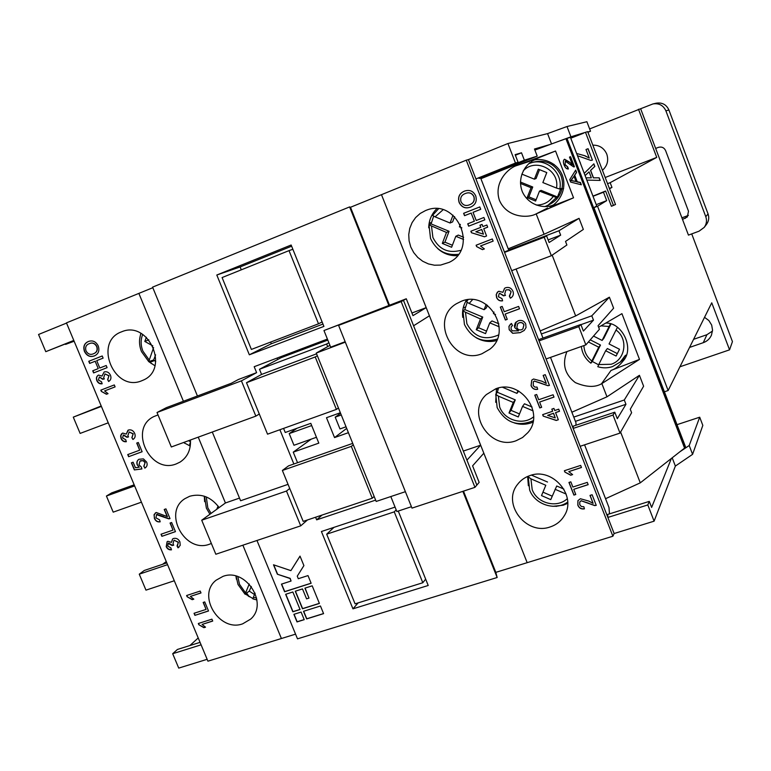 <?xml version="1.0" encoding="UTF-8"?>
<svg xmlns="http://www.w3.org/2000/svg" width="771" height="771" viewBox="0 0 771 771"><rect width="100%" height="100%" fill="white"/><g stroke="black" fill="none" stroke-linecap="round" stroke-linejoin="round"><path stroke-width="1.16" d="M597.862 366.659L598.759 364.548L611.104 364.269C625.464 359.951 628.577 338.932 616.039 330.027L609.061 343.962L619.518 349.273L616.106 356.038L605.669 350.728L607.375 348.55L617.33 353.61M433.639 216.198L431.085 223.898L429.013 224.853L446.476 232.447L442.313 243.434L451.613 247.269L455.806 236.283L458.311 235.078L463.622 237.266M467.178 302.463L464.807 309.585L462.966 311.079L480.468 318.963L476.256 329.728L485.547 333.621L489.768 322.856L491.985 320.938L498.847 323.81M498.519 387.996L497.353 392.266L495.734 394.27L498.365 396.111L513.264 402.443L509.014 412.996L518.276 416.947L522.545 406.394L524.473 403.792L532.057 407.011M528.627 476.054L528.241 476.796L530.93 478.849L545.801 485.277L541.512 495.608L550.764 499.618L556.72 486L563.88 489.093M712.5 331.048L706.911 334.71L693.592 339.327M689.573 347.422L703.268 342.69C707.065 341.312 709.783 338.816 711.44 335.202L712.549 330.161L711.672 325.054L708.867 320.524L704.53 317.324M602.45 170.304C607.346 165.852 608.791 160.455 606.777 154.123C604.059 148.061 599.414 145.073 592.841 145.141M425.573 210.541L420.195 213.461L415.627 217.557L412.09 222.617L409.758 228.38L408.746 234.577L409.093 240.889L410.779 246.999L413.728 252.609L417.786 257.456L422.759 261.282L428.397 263.913L434.42 265.205L440.54 265.089L449.194 262.342C478.984 248.532 456.731 197.578 426.315 210.261L425.573 210.541M436.8 208.719C431.587 213.904 428.888 220.265 428.724 227.802M437.61 248.484C443.306 253.63 449.898 256.02 457.386 255.654M461.299 301.288L456.326 303.784C429.322 319.531 453.059 365.676 481.942 353.744L489.864 349.186C513.341 331.424 488.409 289.53 461.299 301.288M466.561 299.919C463.275 305.22 461.993 311.031 462.735 317.363M476.15 337.727C482.656 341.437 489.45 342.401 496.534 340.589M495.743 388.806L486.414 394.54C465.53 412.832 490.105 450.929 516.175 440.704L522.574 437.504L527.817 432.666C545.502 413.217 520.271 378.725 495.743 388.806M496.514 388.545L495.705 402.308M514.556 423.019C520.117 424.725 525.6 424.696 530.988 422.922L532.944 422.161M529.899 475.601C524.8 477.316 520.666 480.285 517.505 484.477C501.68 503.762 526.227 535.749 550.118 526.95C556.267 524.935 560.98 521.206 564.266 515.77C577.334 495.907 552.479 466.889 529.899 475.601M527.634 476.459L528.366 485.74M552.788 506.316L563.273 505.217L567.687 503.318M573.537 197.819L550.012 206.917C557.52 203.929 568.208 190.051 562.03 174.506C555.043 159.385 538.312 157.737 531.171 160.773L555.544 151.02L573.537 197.819L535.768 214.068C528.039 218.164 507.231 218.058 499.483 200.489C493.305 182.284 508.513 167.808 516.965 165.476L516.975 164.242M534.486 159.934C527.133 162.604 516.194 176.27 522.41 191.921C529.542 207.071 546.167 208.276 552.942 205.163M605.717 323.097C621.619 321.999 634.986 348.058 623.219 360.876C619.19 365.965 615.133 369.155 611.037 370.437L639.496 359.392L601.467 383.823C594.798 387.611 586.085 387.206 575.32 382.599C564.777 374.465 561.972 364.134 566.926 351.586M520.464 183.44L531.055 187.719L527.171 197.665L535.594 201.067L539.498 191.121L541.117 190.389L557.491 196.99L560.854 188.5L559.775 189.03L556.489 188.057C560.006 170.044 535.594 157.409 523.278 170.786M548.403 205.028L550.494 203.901C555.303 201.27 558.763 197.395 560.864 192.268C562.888 186.977 562.994 181.648 561.201 176.26L560.681 174.921C554.744 163.616 545.627 159.356 533.31 162.161L530.621 162.999C546.051 157.409 563.322 172.8 559.775 189.03M222.964 576.39L216.179 580.168C196.518 595.058 219.282 632.538 242.663 623.835L250.662 619.103C268.906 603.491 245.621 567.533 222.964 576.39M235.926 576.082L236.456 579.3M245.641 594.2L252.936 598.575M121.481 331.858C93.05 341.929 114.243 392.69 141.768 380.749L143.02 380.219C170.14 369.27 148.726 320.071 121.808 331.732L121.481 331.858M140.775 333.274L139.609 339.558M149.063 361.859L154.942 365.743M219.137 507.549C211.052 496.919 201.241 493.151 189.714 496.254L184.992 498.625C162.402 512.32 184.924 553.886 209.596 544.172L211.36 543.478M204.296 496.196L204.614 501.651M158.026 414.923L153.853 416.562C128.198 428.551 150.162 474.714 176.28 463.901L180.115 462.06C187.498 457.116 190.938 449.763 190.418 440.01M183.585 442.506L190.264 446.101M149.873 361.599L151.241 363.575M155.732 361.522L153.651 359.961L148.726 361.618L153.602 347.586M190.514 441.831L188.596 440.675M588.408 341.958L598.73 347.201L600.484 345.051L592.292 361.474L598.624 364.808M592.292 361.474L590.885 363.18L591.839 361.011L598.73 347.201M620.385 361.936L624.857 358.168M584.235 173.35L593.843 163.838L594.846 166.44L590.653 170.391L593.487 177.812L599.192 177.812L600.185 180.414L586.818 180.086M592.966 196.123L605.592 191.025L611.422 206.281L615.518 204.508L587.685 131.648L570.935 136.804L534.881 150.075M570.771 138.202L583.493 133.229M584.938 155.761L576.621 153.487L584.938 155.761L589.256 158.045L585.989 149.516L588.061 148.707L592.417 160.098L590.894 160.435L577.479 155.713M580.1 162.151L580.544 163.712M106.196 365.512L107.092 367.651L93.619 372.923L92.732 370.793L98.245 368.625L95.17 361.252L89.658 363.42L88.761 361.291L102.225 355.98L103.112 358.12L96.722 360.635L99.796 368.018L106.196 365.512M100.818 390.145L114.291 384.941L115.101 386.878L104.596 390.936L108.036 393.653L106.437 394.26L101.338 391.389L100.818 390.145M138.288 442.487L142.134 451.739L128.622 456.692L127.735 454.582L139.686 450.187L136.718 443.065L138.288 442.487M167.249 516.763L164.213 509.477L165.948 508.87L170.015 518.613L168.724 518.835L156.532 514.643L155.964 517.871L159.568 519.837L160.195 521.803C157.535 522.285 155.597 521.148 154.393 518.372L154.123 514.498L156.214 512.493L167.423 516.647L164.406 509.409M179.922 541.907L180.202 545.367L178.014 547.824L177.041 545.984L178.323 542.379L174.391 540.375L173.697 540.722L173.032 544.018L173.726 545.184L172.078 545.521L168.242 543.43L167.75 546.08L170.873 547.863L171.49 549.819C169.109 550.089 167.346 549.039 166.218 546.678L167.114 541.685L167.895 541.29L171.432 542.398L172.579 538.987L173.62 538.466C176.414 537.869 178.515 539.016 179.922 541.907M204.739 601.92L208.517 610.989L194.909 615.354L194.041 613.282L206.079 609.418L203.168 602.43L204.739 601.92M281.405 638.504L242.875 545.203L281.405 638.513L207.929 661.181L66.451 322.866L138.867 293.394L183.411 401.248L138.867 293.385L152.822 287.708M239.502 498.095L225.431 502.971L198.243 437.157L225.421 502.981L201.713 520.213L215.832 554.243L300.719 525.851L286.484 491.04L201.713 520.213M198.311 623.508L211.929 619.171L212.719 621.06L202.098 624.433L205.51 627.18L203.91 627.69L198.822 624.722L198.311 623.508M186.621 595.511L200.219 591.068L201 592.957L190.398 596.417L193.82 599.163L192.21 599.684L187.122 596.725L186.621 595.511M171.634 522.507L175.451 531.653L161.891 536.317L161.014 534.226L173.012 530.101L170.063 523.046L171.634 522.507M146.654 462.089C147.618 464.614 147.126 466.561 145.16 467.92L143.801 466.272L145.083 462.648L143.194 460.711L140.023 461.077L139.002 464.846L141.286 466.966L141.912 468.941L134.347 469.925L131.388 462.841L133.113 462.205L135.426 467.727L139.243 467.226L137.228 464.884C136.409 462.417 136.978 460.547 138.934 459.275L143.425 458.88L146.654 462.089M134.703 433.427C135.677 436.126 135.089 438.14 132.93 439.47L131.86 437.658L133.113 433.938L129.181 431.982L127.841 435.74L128.545 436.916L126.907 437.292L123.312 435.075L122.589 437.967L125.721 439.721L126.348 441.706C123.977 442.034 122.213 441.002 121.066 438.603L120.623 435.962L121.384 434.025L122.705 433.061L126.242 434.112L128.391 430.045C131.186 429.38 133.287 430.497 134.703 433.427M110.484 375.304C111.467 378.079 110.851 380.142 108.634 381.5L107.651 379.621L108.894 375.843L104.962 373.906L103.632 377.723L104.345 378.908L102.707 379.313L99.363 376.99L98.399 380.036L101.531 381.78L102.167 383.785C99.787 384.141 98.023 383.11 96.876 380.701C95.912 378.137 96.452 376.267 98.495 375.072L102.023 376.094L104.162 371.959C106.947 371.246 109.048 372.364 110.484 375.304M98.254 345.967C99.738 350.67 98.495 353.956 94.525 355.845C90.207 357.455 86.844 355.99 84.453 351.451C82.94 346.661 84.241 343.346 88.357 341.505L88.492 341.457C92.703 340.05 95.951 341.553 98.254 345.967M483.909 217.48L484.834 219.851L468.652 226.182L467.727 223.821L474.358 221.229L471.168 213.066L464.547 215.678L463.622 213.316L479.793 206.936L480.719 209.307L473.028 212.333L476.218 220.496L483.909 217.48M476.102 245.226L492.293 238.971L493.132 241.121L480.506 245.988L484.39 248.917L482.482 249.65L476.642 246.604L476.102 245.226M518.623 306.434L519.529 308.776L505.178 314.048L507.251 319.348L505.381 320.032L500.321 307.099L502.191 306.415L504.263 311.715L518.623 306.434M546.292 383.447L543.16 375.4L545.242 374.667L549.444 385.423L547.911 385.702L534.39 381.096L533.349 381.77L533.262 385.673L534.91 387.129L537.059 387.1L537.676 389.278C534.515 389.895 532.308 388.671 531.046 385.616L531.759 380.132L533.551 379.004L541.994 381.231L546.292 383.447L543.256 375.361M558.715 409.17L559.534 411.271L555.554 412.62L558.339 419.761L556.257 420.465L543.227 416.118L542.649 414.653L552.653 411.242L551.824 409.141L553.915 408.428L554.735 410.529L558.715 409.17M587.28 482.386L588.177 484.67L573.749 489.315L575.773 494.51L573.903 495.107L568.95 482.453L570.829 481.846L572.853 487.041L587.28 482.386M466.253 160.185L381.481 194.678L527.171 562.676L612.887 536.231L466.253 160.185L468.392 159.616L475.919 178.92L518.064 162.209L515.471 163.038L507.925 143.522L468.325 159.636M593.101 503.347L590.008 495.416L592.109 494.751L596.243 505.352L594.701 505.593L581.199 500.793L579.782 501.931L579.725 504.581L581.344 506.547L583.84 506.72L584.437 508.86C581.276 509.39 579.069 508.156 577.826 505.13L577.922 500.649L580.37 498.731L588.813 501.092L593.101 503.347L590.114 495.387M564.362 470.734L580.659 465.405L581.469 467.496L568.767 471.64L572.631 474.608L570.704 475.235L564.892 472.074L564.362 470.734M553.096 394.781L554.002 397.094L539.604 402.057L541.656 407.29L539.787 407.936L534.785 395.147L536.655 394.501L538.707 399.744L553.096 394.781M509.188 329.747L508.956 326.268L511.472 323.473L512.503 325.516L511.144 326.885L511.106 329.207L512.291 330.836L518.459 330.855L514.749 327.617L514.382 325.815L515.317 322.847L518.112 320.803C521.524 319.753 524.058 320.823 525.716 324.013L526.044 327.511L524.251 330.431L520.165 332.658L512.676 333.313L509.188 329.747L508.937 326.644L510.479 324.109M512.956 291.293C513.862 293.828 513.322 295.929 511.337 297.596L510.383 298.175L509.342 296.122L511.048 291.92L510.691 291.197L508.841 289.761L506.528 289.848L505.737 290.253L504.726 294.088L505.487 295.38L503.53 295.862L499.733 293.356L499.165 293.655L498.403 296.748L501.988 298.608L502.605 300.815C499.791 301.249 497.777 300.15 496.572 297.51L496.187 294.763L497.285 292.296L498.837 291.255L502.933 292.325L504.542 288.315L505.709 287.718C509.043 286.87 511.452 288.065 512.956 291.293M486.848 225.016L487.686 227.166L483.735 228.698L486.578 235.993L484.506 236.803L471.457 232.736L470.869 231.242L480.815 227.358L479.976 225.219L482.058 224.409L482.897 226.549L486.848 225.016M475.707 195.853C477.182 201.067 475.524 204.797 470.724 207.033C465.539 208.98 461.675 207.447 459.121 202.445C457.627 197.125 459.352 193.376 464.315 191.179L464.874 190.977C469.78 189.512 473.394 191.141 475.707 195.853M580.447 182.476L581.324 184.78L570.675 182.091L569.73 179.624L575.696 170.092L576.583 172.396L574.703 175.19L577.238 181.773L580.447 182.476L580.929 184.683M685.39 446.66L684.571 448.105L640.277 482.848L620.607 432.039M684.571 448.105L565.933 138.722L560.623 140.659M555.544 151.02L517.389 165.312M508.224 248.811L544.075 234.259L536.192 213.904M544.075 234.259L579.069 218.338L583.339 229.44L565.519 241.429L566.897 244.995L551.352 255.721L544.21 237.266L504.562 252.406L505.227 251.625L546.552 235.839L544.21 237.266M540.201 330.923L575.677 315.937L552.161 255.162M575.677 315.937L609.389 297.201L613.62 308.198L598.055 325.757L599.424 329.284L585.864 344.888L578.799 326.634L539.054 340.888L539.421 339.356L580.852 324.485L578.799 326.634M639.496 359.392L621.927 313.662L598.624 327.222M571.87 412.225L606.979 396.814L601.881 383.64M606.979 396.814L639.429 375.313L643.612 386.204L630.264 409.237L631.613 412.726L620.009 433.1L613.012 415.039L573.171 428.425L573.248 426.161L614.776 412.186L613.012 415.039M572.39 164.666L569.49 157.101L570.55 156.686L574.424 166.787L573.605 166.873L565.345 161.216L565.076 164.58L567.716 166.931L568.372 168.965C566.666 169.186 565.239 167.837 564.083 164.917C563.023 162.035 563.187 160.137 564.574 159.231L569.663 162.189L572.072 164.782L569.663 162.189M665.903 110.851C663.32 105.328 658.993 103.015 652.95 103.931L656.188 103.189C662.125 102.283 666.366 104.548 668.91 109.974L665.903 110.851L705.793 216.709C707.094 220.535 706.564 224.101 704.193 227.406L699.075 231.175L688.445 235.116L640.643 108.74L589.642 128.93M66.547 323.088L38.55 334.479L45.778 351.672L73.794 340.425M474.955 487.349L401.171 301.625L403.484 300.343L338.594 325.381L411.993 508.118L474.955 487.349L476.844 485.094L403.484 300.324L323.965 330.528L406.278 298.772L412.977 315.638L426.19 307.639L381.472 194.668L350.497 207.274L349.62 206.917L152.581 287.13L197.434 395.986M587.82 131.995L590.519 131.234L586.885 121.722L567.003 126.521L547.564 133.614L507.925 143.522M463.332 451.064L480.651 445.195L429.428 315.792L413.593 325.767M297.548 462.706L293.25 452.153L318.818 443.123L310.79 423.337L285.241 432.492L283.574 428.406M348.405 432.676L334.537 437.581L326.49 417.709L340.358 412.736M316.573 353.822L261.571 374.436L259.48 369.29L281.068 357.705L327.81 340.078M327.685 346.613L326.634 344.011L259.48 369.29M401.171 301.625L338.594 325.381M413.584 325.776L403.484 300.343M157.014 412.504L171.326 446.978L255.847 416.128L241.419 380.845L256.618 372.644L238.374 379.496L231.348 383.254L166.382 407.647L157.014 412.504L241.419 380.845M300.719 525.851L307.475 519.953M315.58 517.235L316.65 519.856L375.631 500.119M322.037 515.067L316.65 519.856M296.989 428.281L289.212 433.601L293.963 445.262L316.447 437.282M277.117 358.052L277.714 359.508M327.405 339.076L254.189 366.697L256.618 372.644M255.847 416.128L259.297 414.008M279.892 429.726L293.867 463.997M286.484 491.04L289.732 488.486M288.046 484.352L240.6 500.755L212.285 432.03M345.331 342.151L316.264 353.06L376.171 501.449L405.382 491.686L345.331 342.16M316.264 353.06L329.93 345.35M256.965 540.481L297.5 638.851L497.15 577.508L495.82 572.361L527.171 562.676L483.822 453.213L472.594 465.848L479.148 482.367L476.863 485.094L466.947 460.142L480.651 445.195M323.965 330.528L330.653 347.152L345.157 341.707M411.926 313.007L426.19 307.639M411.425 506.701L396.843 511.52L390.81 496.553M148.832 339.809L144.794 341.437L152.831 345.89M146.384 337.264L144.794 341.437M218.087 506.075L216.757 509.284M190.283 445.946L189.599 445.734L189.839 443.826L190.476 444M190.524 442.12L189.839 443.826M155.607 354.862L153.651 359.961M249.235 584.013L245.062 594.248L249.293 591.106L251.307 586.452M254.536 594.566L249.293 591.106M256.936 599.954L252.955 598.913L253.341 597.313L256.627 598.074M255.143 593.169L253.341 597.313M184.047 442.342L184.741 443.325M246.739 593.265L249.274 596.773M289.019 250.623L222.087 277.56L251.385 349.427L318.5 323.801L289.019 250.623L292.874 249.284M422.807 582.741L394.251 511.857L326.682 534.178L355.074 603.838L422.807 582.741L425.659 579.117M167.567 564.661L139.262 574.173L144.264 570.473L166.825 562.878M134.636 485.913L106.427 496.032L111.699 492.881L134.173 484.814M101.386 406.404L73.284 417.14L101.213 405.989M247.481 594.296L246.19 594.643M248.397 595.559L248.301 596.166M318.5 323.801L322.124 321.95M394.251 511.857L396.178 509.882M326.682 534.178L333.997 527.345M174.294 580.756L145.97 590.143L139.262 574.173M166.266 561.548L162.594 564.305M141.43 502.172L113.202 512.156L106.427 496.032M108.248 422.816L80.126 433.418L73.284 417.14M241.284 269.831L240.118 266.959L291.631 246.19M270.631 342.083L271.315 343.77L322.982 324.061M200.055 642.359L177.417 649.461L172.685 653.721L201.086 644.826M73.862 340.589L45.778 351.672M74.035 340.994L65.4 343.991M74.141 341.235L65.564 344.396M198.214 637.964L189.859 645.558M293.25 452.153L311.214 439.142M353.301 444.79L351.325 446.361L372.268 498.22L303.186 521.389L282.369 470.464L288.576 465.848L352.733 443.383M372.268 498.22L374.147 496.437M334.537 437.581L346.68 428.406M326.634 344.011L328.889 342.758M317.363 355.759L315.223 356.973L336.397 409.411L338.44 407.984M336.397 409.411L267.537 434.169L246.498 382.695L261.571 374.436M346.034 426.797L339.972 428.946L335.202 417.15L341.264 414.981M340.589 413.304L335.202 417.15M216.805 275.016L291.149 245.014L323.916 326.403L249.341 354.805L216.805 275.016L240.118 266.959M271.315 343.77L249.341 354.805M358.158 602.874L352.945 608.839L428.213 585.478L398.26 511.057M352.945 608.839L321.411 531.518L395.06 507.106M207.148 659.311L178.727 668.1L172.685 653.721M295.563 634.148L281.415 638.513M691.722 233.902L732.45 341.63L729.549 349.841L711.749 302.801L668.139 390.531L597.544 206.252L606.69 200.633L603.481 192.23L605.592 191.025M679.945 366.784L729.549 349.841M680.003 451.69L689.207 445.513L699.702 417.198L702.824 425.39L692.589 454.341L675.367 466.07L654.097 521.177L614.14 533.522L475.919 178.92L515.471 163.038M289.212 433.601L311.686 425.563M388.825 305.403L349.62 206.917M403.484 300.324L406.278 298.772M319.406 603.442L312.188 585.825L304.911 588.148L308.998 598.094L306.569 598.855L302.492 588.919L295.254 591.222L302.463 608.772L319.406 603.442M323.589 613.639L320.457 605.996L303.504 611.307L306.636 618.92L323.589 613.639M300.054 609.524L292.845 591.993L285.636 594.296L292.845 611.788L300.054 609.524M277.377 574.222L290.021 578.491L291.062 581.035L281.454 584.129L284.595 591.752L311.137 583.262L307.995 575.59L298.3 578.713L297.259 576.159L303.909 565.606L300.015 556.113L290.889 570.636L273.493 564.786L277.377 574.222L290.166 578.346L291.062 581.035M304.227 619.672L301.095 612.068L293.886 614.323L297.008 621.918L304.227 619.672M497.15 577.508L462.851 491.339M610.372 324.013L602.103 340.435L593.516 336.079M602.103 340.435L603.838 338.334L610.902 324.177M600.484 345.051L590.239 339.847M486.173 304.381L484.092 309.711L486.347 307.899L487.388 305.239M494.009 312.062L493.411 313.604L495.531 314.481M480.468 318.963L482.752 317.083L478.579 327.752L476.256 329.728M478.579 327.752L486.54 331.096M518.006 390.675L516.917 393.374L518.738 391.07M513.264 402.443L515.269 399.879L511.048 410.345L509.014 412.996M511.048 410.345L519.5 413.94M545.801 485.277L541.512 495.608M543.266 492.293L552.2 496.158M453.02 215.186L450.062 223.002L452.616 221.913L454.62 216.632M460.345 224.351L459.4 226.838L461.868 227.85M446.476 232.447L449.059 231.281L444.925 242.171L442.313 243.434M444.925 242.171L452.384 245.245M605.669 350.728L598.759 364.548M616.039 330.027L617.253 327.714M489.768 322.856L499.194 326.798M472.517 299.678L469.134 303.466L484.092 309.711M469.134 303.466L466.551 301.76L468.007 299.736L466.551 301.76M464.807 309.585L482.752 317.083M522.545 406.394L533.098 410.876M502.759 387.37L516.917 393.374M497.353 392.266L515.269 399.879M555.072 489.277L566.165 494.066M531.508 475.129L547.526 482.029M556.489 188.057L542.861 182.573L546.784 172.569L538.312 169.167L534.399 179.171L536.057 178.525L539.527 169.659M455.806 236.283L463.583 239.482M443.017 209.808L435.075 216.853L450.062 223.002M435.075 216.853L432.55 215.369L438.458 208.864L432.541 215.369M431.085 223.898L449.059 231.281M531.055 187.719L532.742 187.006L528.887 196.875L527.171 197.665M528.887 196.875L536.096 199.795M539.498 191.121L556.402 197.569L548.017 205.24L545.01 206.57L548.017 205.24M557.491 196.99L556.402 197.569M521.832 174.111L534.399 179.171M520.435 182.043L532.742 187.006M556.18 506.422L557.115 506.113M565.895 503.193L567.687 502.596M575.426 421.342L625.956 404.303L617.301 418.711L614.776 412.186M580.92 324.668L593.477 320.158L583.396 331.077L580.852 324.485M548.133 239.916L560.662 235.145L549.125 242.499L546.552 235.839M640.277 482.848L605.553 498.702M508.667 249.977L558.965 230.751L560.662 235.145M579.069 218.338L558.965 230.751M541.387 333.959L591.8 315.811L593.477 320.158M609.389 297.201L591.8 315.811M573.769 417.092L624.288 399.995L625.956 404.303M639.429 375.313L624.288 399.995M685.486 446.92L593.94 207.64L596.725 205.934L570.453 137.363L566.974 138.356L685.38 447.209M565.933 138.722L566.974 138.356M508.783 250.267L480.69 178.13L479.042 178.4L524.367 160.204L521.504 152.793L515.144 154.643L518.064 162.209M511.684 270.679L551.352 255.721M542.986 338.074L516.088 269.012M546.099 358.958L585.864 344.888M575.937 425.255L575.995 422.807L550.513 357.397M620.009 433.1L580.149 446.303M584.572 444.838L608.984 507.511L609.485 513.872M607.664 514.44L607.876 517.437L647.813 504.938L649.288 501.381L607.664 514.44M649.288 501.381L651.62 507.424L671.387 458.446M677.015 424.667L699.702 417.198M612.887 536.231L614.14 533.513M609.514 188.799L611.962 187.401L609.369 188.403M611.962 187.401L610.16 182.679L607.567 183.691M664.515 391.755L668.139 390.531M593.94 207.64L597.544 206.252M596.234 204.652L606.69 200.633M593.024 196.277L603.481 192.23M605.206 177.503L656.728 157.4L610.16 182.679M590.519 131.234L587.926 132.275M550.61 144.322L534.476 149.015L537.214 156.127L524.367 160.204M480.911 178.708L537.214 156.127M515.375 155.26L521.504 152.793M495.82 572.361L463.487 491.137M654.097 521.177L647.813 504.938M675.367 466.07L672.196 457.81M692.589 454.341L689.207 445.513M656.728 157.4L638.504 109.251M570.935 136.804L567.003 126.521M551.554 143.984L547.564 133.614M389.461 305.162L350.497 207.274M351.325 446.361L282.369 470.464M315.223 356.973L246.498 382.695M575.474 170.449L576.583 172.396M576.265 172.521L574.703 175.19M574.395 175.316L577.238 181.773M576.92 181.898L580.129 182.592M574 176.241L570.858 180.578L576.024 181.513L574 176.241L571.166 180.462L576.024 181.513M569.49 157.101L570.55 156.686M570.241 156.812L574.106 166.883M565.076 164.58L565.345 161.216M564.758 164.705L567.716 166.931M567.398 167.056L568.034 169.013M564.382 159.308L569.355 162.315M596.205 505.256L594.701 505.593M594.769 505.468L588.591 503.338M588.659 503.212L581.199 500.793M581.276 500.668L579.821 501.854M584.408 508.744C581.286 509.226 579.117 507.983 577.903 505.005L577.826 505.13M577.903 505.005L577.961 500.572M588.138 484.583L573.749 489.315M575.744 494.413L573.903 495.107M573.981 494.982L569.056 482.415M581.44 467.409L568.767 471.64M572.564 474.531L570.704 475.235M570.781 475.109L564.892 472.074M564.96 471.958L564.468 470.695M559.505 411.203L555.554 412.62M558.32 419.694L556.257 420.465M556.334 420.368L543.227 416.118M543.304 416.012L542.755 414.615M551.93 409.102L552.653 411.242M555.245 417.882L553.549 413.237L547.612 415.338L555.245 417.882L553.472 413.333L547.612 415.338M553.973 397.036L539.604 402.057M541.637 407.233L539.787 407.936M539.873 407.84L534.891 395.109M549.424 385.365L547.911 385.702M547.988 385.616L541.782 383.534M541.868 383.438L534.39 381.096M534.476 381.009L533.397 381.722M537.657 389.201C534.544 389.769 532.366 388.536 531.132 385.519L531.046 385.616M531.132 385.519L531.807 380.074M512.503 325.507L511.973 325.911M514.749 327.617L518.459 330.855M514.845 327.54L516.281 321.815M524.28 330.402L520.165 332.658M520.252 332.571L512.676 333.313M512.773 333.236L509.284 329.67M522.911 328.918L523.991 324.784C522.911 322.721 521.283 322.066 519.095 322.827L517.698 323.618M516.849 327.521C517.842 329.583 519.403 330.325 521.543 329.728L522.873 328.957L523.904 324.861C522.825 322.798 521.186 322.143 518.999 322.904L517.649 323.656L516.849 327.521M519.519 308.737L505.178 314.048M507.231 319.31L505.381 320.032M505.477 319.955L500.437 307.06M511.375 297.567L510.383 298.175M510.479 298.107L509.438 296.054M509.776 295.823L511.048 291.92M511.134 291.852L509.303 289.829L506.528 289.848M506.624 289.78L505.795 290.224M505.458 295.351L503.53 295.862M503.53 295.476L499.733 293.356M499.83 293.288L499.213 293.616M502.596 300.757C499.82 301.143 497.844 300.044 496.669 297.442L496.572 297.51M496.669 297.442L496.351 294.271L498.018 291.669M504.591 288.287L502.933 292.325M493.122 241.111L480.506 245.988M484.381 248.908L482.482 249.65M482.588 249.602L476.642 246.604M476.748 246.547L476.218 245.178M487.677 227.156L483.735 228.698M486.578 235.984L484.506 236.803M484.602 236.755L471.457 232.736M471.563 232.688L470.975 231.194M480.082 225.171L480.815 227.358M483.465 234.153L481.759 229.459L475.832 231.782L483.465 234.153L481.653 229.507L475.832 231.782M484.834 219.841L468.652 226.182M468.758 226.134L467.843 223.783M471.168 213.066L474.358 221.229M471.264 213.027L464.547 215.678M464.653 215.629L463.728 213.278M480.719 209.298L473.028 212.333M470.811 207.004C465.636 208.931 461.771 207.389 459.237 202.397L459.121 202.445M459.237 202.397C457.733 197.087 459.468 193.338 464.421 191.141L464.315 191.179M464.421 191.141L464.923 190.957M473.943 196.576L473.837 196.615C472.045 193.193 469.337 192.114 465.723 193.367L465.221 193.56C461.444 195.034 460.027 197.752 460.981 201.684C463.014 205.385 465.963 206.368 469.828 204.662L469.934 204.623C473.587 203.12 474.926 200.441 473.943 196.576C472.151 193.155 469.443 192.075 465.829 193.328L465.771 193.357M469.828 204.662C473.49 203.168 474.82 200.479 473.837 196.615M212.68 620.973L202.098 624.433M205.443 627.102L203.91 627.69M204.074 627.536L198.822 624.722M198.985 624.568L198.513 623.44M208.478 610.902L194.909 615.354M195.073 615.21L194.244 613.215M203.361 602.363L206.079 609.418M200.971 592.88L190.398 596.417M193.762 599.096L192.21 599.684M192.384 599.539L187.122 596.725M187.295 596.581L186.813 595.443M178.901 547.285L178.014 547.824M178.188 547.699L177.224 545.868M177.484 545.685L178.323 542.379M178.496 542.244L174.391 540.375M174.564 540.249L173.793 540.664M173.668 545.107L172.078 545.521M172.155 545.116L168.743 543.169M168.926 543.044L168.329 543.362M171.461 549.713L168.454 549.068L166.218 546.678M166.391 546.543L167.211 541.627M172.675 538.929L171.432 542.398M175.431 531.605L161.891 536.317M162.064 536.192L161.216 534.158M170.266 522.979L173.012 530.101M169.986 518.555L168.724 518.835M168.897 518.71L163.423 516.743M163.597 516.628L157.024 514.402M157.207 514.276L156.629 514.585M160.166 521.726C157.583 522.092 155.723 520.936 154.566 518.247L154.393 518.372M154.566 518.247L154.075 515.25L155.463 512.85M145.256 467.872L144.775 468.132M144.958 468.026L143.801 466.272M143.975 466.166L145.083 462.648M145.266 462.542L143.377 460.605L140.669 460.779M140.852 460.673L140.12 461.019M141.883 468.864L134.347 469.925M134.53 469.818L131.59 462.764M137.228 464.884L139.243 467.226M137.411 464.778C136.602 462.359 137.142 460.509 139.031 459.227M142.124 451.7L128.622 456.692M128.805 456.586L127.938 454.505M136.92 442.997L139.686 450.187M133.026 439.422L131.86 437.658M132.053 437.562L133.113 433.938M133.306 433.842L129.181 431.982M128.516 436.868L126.907 437.292M126.993 436.906L123.562 434.969M126.328 441.629L123.331 441.041L121.066 438.603M121.249 438.506L120.864 435.49L122.416 433.196M128.005 430.218L126.242 434.112M115.101 386.869L104.596 390.936M108.027 393.644L106.437 394.26M106.639 394.174L101.338 391.389M101.531 391.302L101.02 390.068M108.817 381.394L107.651 379.621M107.844 379.544L108.894 375.843M109.087 375.756L104.962 373.906M104.316 378.869L102.707 379.313M102.803 378.937L99.363 376.99M102.148 383.727L99.151 383.158L96.876 380.701M97.069 380.614C96.134 378.147 96.616 376.296 98.534 375.063M104.143 371.969L102.023 376.094M107.092 367.642L93.619 372.923M93.821 372.836L92.934 370.706M95.17 361.252L98.245 368.625M95.363 361.175L89.658 363.42M89.85 363.343L88.964 361.214M103.112 358.12L96.722 360.635M94.65 355.788C90.352 357.358 87.017 355.884 84.656 351.374L84.453 351.451M84.656 351.374C83.143 346.584 84.444 343.268 88.559 341.428L88.357 341.505M93.657 353.696L93.85 353.619C96.895 352.366 97.907 350.005 96.895 346.526C95.074 343.278 92.597 342.295 89.465 343.567L89.234 343.654C86.092 344.878 85.012 347.268 85.995 350.824C87.894 354.168 90.438 355.132 93.657 353.696C96.693 352.443 97.715 350.082 96.703 346.593C94.872 343.355 92.395 342.372 89.263 343.644L89.465 343.567M294.069 614.265L297.153 621.763L304.188 619.576M273.734 564.873L277.531 574.077M300.035 556.17L290.889 570.636M281.637 584.071L284.74 591.608L311.108 583.184M285.819 594.229L292.99 611.644L300.015 609.437M303.687 611.249L306.781 618.766L323.55 613.552M295.438 591.164L302.608 608.618L319.367 603.356M305.094 588.09L308.998 598.094M668.91 109.974L708.057 213.924C709.339 217.682 708.809 221.19 706.477 224.428L704.193 227.406M640.643 108.74L652.95 103.931M682.508 219.417L687.346 216.959L688.493 211.196L665.604 150.605C664.072 147.531 661.634 146.461 658.309 147.396L655.658 148.437M685.159 218.424L687.79 215.62L681.901 217.827M687.79 215.62L688.397 215.35M593.728 163.944L594.701 166.488L590.519 170.439L593.352 177.86L599.192 177.812M599.048 177.86L600.031 180.404M585.96 177.85L591.347 177.812L589.073 171.875L585.102 175.615M589.073 171.875L585.083 175.557M586.076 177.87L591.347 177.812M584.803 155.819L589.256 158.045M585.999 149.516L588.061 148.707M587.926 148.764L592.417 160.098M431.519 226.298L432.916 237.507C438.93 249.38 448.221 253.659 460.779 250.344M465.539 312.727L466.889 323.772C474.252 337.197 484.795 340.917 498.538 334.942M498.365 396.111L499.666 407.011C504.446 420.349 522.95 425.746 533.609 416.812M530.93 478.849L532.192 489.604C537.098 503.434 556.951 508.6 567.331 498.644M237.834 576.65L239.482 584.273L245.457 592.716M206.291 496.919L207.823 507.838L211.09 513.399M142.712 334.421C140.563 339.76 140.621 345.331 142.905 351.133L148.967 359.681M703.268 342.69L706.911 334.71M547.651 207.987L535.768 214.068M529.629 161.332L516.965 165.476M611.037 370.437L601.467 383.823M429.119 223.32L431.365 222.424M528.935 163.616L530.621 162.999L528.935 163.616M552.528 164.955L554.012 164.368M496.196 389.538L498.23 388.815M463.207 307.908L465.366 307.099M154.441 360.587L150.287 362.197M625.204 355.604L620.337 361.985L612.656 366.524M613.456 205.452L585.546 132.429M609.061 326.499L600.995 325.844M583.878 345.591C584.216 351.846 586.876 356.992 591.839 361.011M561.857 189.146L563.64 188.442M536.163 205.028C543.208 205.125 548.856 202.32 553.106 196.615M705.793 216.709L708.057 213.924M625.801 355.142L620.298 362.023L612.54 366.591C607.673 368.21 602.749 368.249 597.785 366.707M458.408 254.324C445.503 255.673 436.203 250.373 430.517 238.422L429.013 224.853M497.208 339.095C482.473 343.191 471.544 338.324 464.431 324.504L462.966 311.079M533.233 420.715C517.486 427.095 505.458 422.72 497.16 407.58L495.734 394.27M567.678 502.085C555.207 511.192 534.997 504.706 529.638 490.009L528.241 476.796M236.09 576.12L238.008 584.505L245.062 594.248M204.527 496.273L206.377 508.166L209.934 514.238M141.006 333.4C138.876 339.336 139.05 345.418 141.527 351.653L148.726 361.618M685.467 446.717L664.448 391.89M581.373 346.478C582.144 353.34 585.314 358.91 590.885 363.18"/></g></svg>
